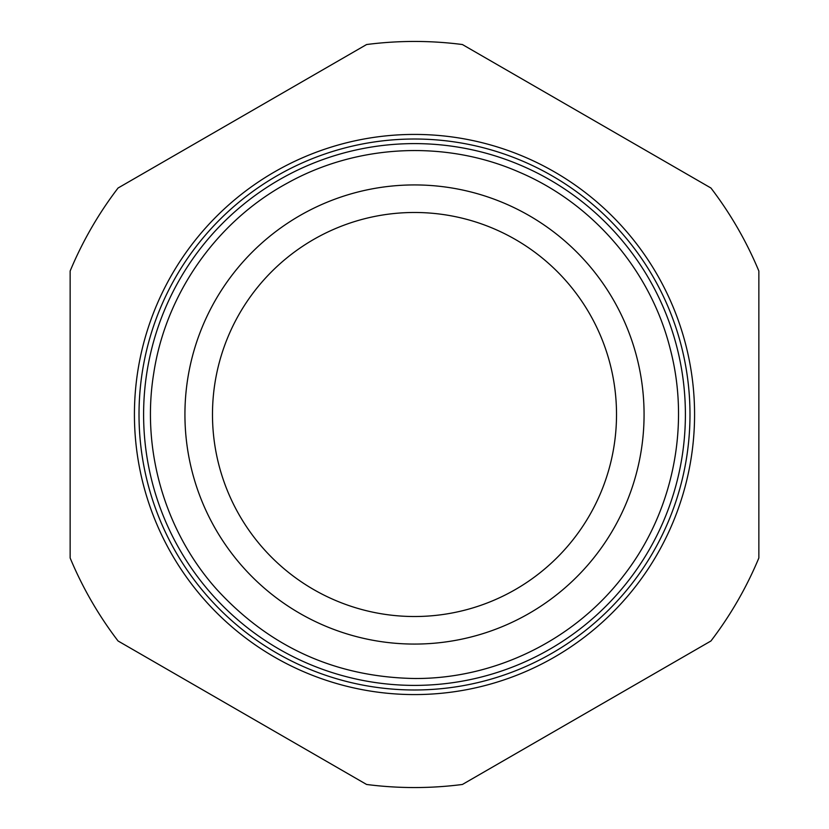 <?xml version="1.0" encoding="UTF-8"?>
<svg xmlns="http://www.w3.org/2000/svg" width="829" height="829" viewBox="0 0 829 829"><rect width="100%" height="100%" fill="white"/><g stroke="black" fill="none" stroke-linecap="round" stroke-linejoin="round"><path stroke-width="1.24" d="M366.584 44.538L118.06 188.017A373.05 373.05 0 0 0 70.144 271.021L70.144 557.979A373.05 373.05 0 0 0 118.06 640.983L366.584 784.462A373.05 373.05 0 0 0 462.416 784.462L710.94 640.983A373.05 373.05 0 0 0 758.856 557.979L758.856 271.021A373.05 373.05 0 0 0 710.94 188.017L462.416 44.538A373.05 373.05 0 0 0 366.584 44.538M414.5 212.483A202.017 202.017 0 0 1 616.517 414.5A202.017 202.017 0 0 1 414.5 616.517A202.017 202.017 0 0 1 212.483 414.5A202.017 202.017 0 0 1 414.5 212.483M414.5 184.929A229.571 229.571 0 0 1 644.071 414.5A229.571 229.571 0 0 1 414.5 644.071A229.571 229.571 0 0 1 184.929 414.5A229.571 229.571 0 0 1 414.5 184.929M689.987 414.5A275.487 275.487 0 0 1 414.5 689.987A275.487 275.487 0 0 1 139.013 414.5A275.487 275.487 0 0 1 414.5 139.013A275.487 275.487 0 0 1 689.987 414.5A275.487 275.487 0 0 1 414.5 689.987A275.487 275.487 0 0 1 139.013 414.5A275.487 275.487 0 0 1 414.5 139.013A275.487 275.487 0 0 1 689.987 414.5M414.5 143.604A270.896 270.896 0 0 1 685.396 414.5A270.896 270.896 0 0 1 414.5 685.396A270.896 270.896 0 0 1 143.604 414.5A270.896 270.896 0 0 1 414.5 143.604M414.5 134.422A280.078 280.078 0 0 1 694.578 414.5A280.078 280.078 0 0 1 414.5 694.578A280.078 280.078 0 0 1 134.422 414.5A280.078 280.078 0 0 1 414.5 134.422M414.5 678.505C494.872 679.003 574.238 640.123 623.107 576.31C672.754 513.11 690.681 426.572 670.215 348.843C650.703 270.876 593.315 203.675 519.348 172.204C445.784 139.832 357.506 143.997 287.311 183.147C216.638 221.436 165.831 293.735 153.748 373.205C141.179 449.753 164.836 531.182 216.462 589.087C269.674 647.252 335.683 677.065 414.5 678.505"/></g></svg>
